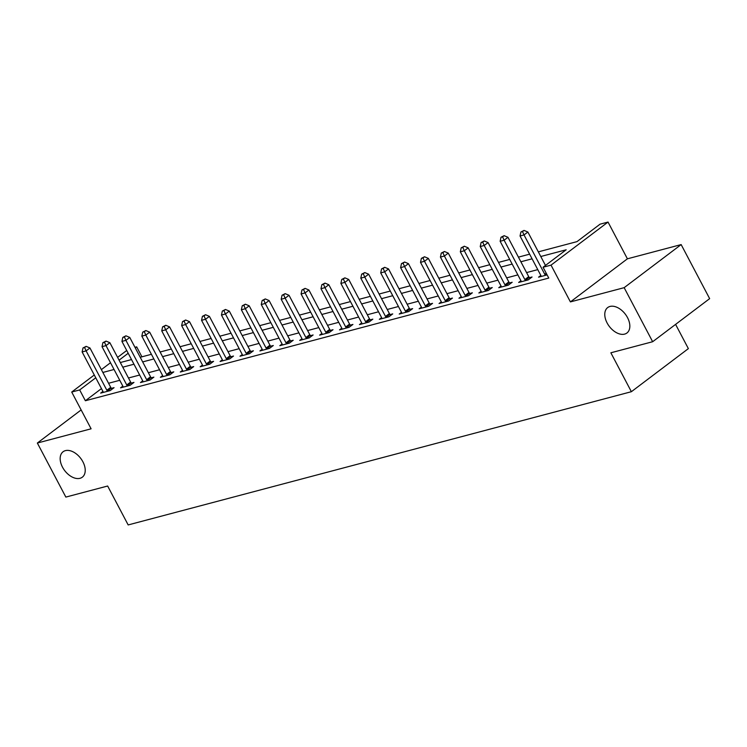 <?xml version="1.0" encoding="UTF-8"?>
<svg xmlns="http://www.w3.org/2000/svg" width="747" height="747" viewBox="0 0 747 747"><rect width="100%" height="100%" fill="white"/><g stroke="black" fill="none" stroke-linecap="round" stroke-linejoin="round"><path stroke-width="1.12" d="M607.115 322.975A15.948 10.075 52.9 0 1 607.694 307.559A15.948 10.075 52.9 0 1 627.499 317.587A15.948 10.075 52.9 0 1 626.92 333.003A15.948 10.075 52.9 0 1 607.115 322.975M62.505 467.174A15.948 10.075 52.9 0 1 63.084 451.748A15.948 10.075 52.9 0 1 82.889 461.777A15.948 10.075 52.9 0 1 82.31 477.193A15.948 10.075 52.9 0 1 62.505 467.174M538.326 251.86L576.964 241.636L600.065 224.175L608.03 222.064L551.034 265.138L543.069 267.249L566.179 249.787L540.781 256.51M627.405 258.817L570.409 301.9L624.156 287.67L652.654 341.724L709.65 298.641L681.152 244.586L627.405 258.817L608.03 222.064M675.587 324.385L688.37 348.625L631.374 391.708L128.167 524.936L107.652 486.017L65.848 497.082L37.35 443.036L91.097 428.806L71.712 392.044L94.281 374.994M134.974 347.308L136.673 346.86L135.291 347.906M141.921 356.814L136.673 346.86M624.156 287.67L681.152 244.586M81.143 409.935L37.35 443.036M101.452 388.599L85.373 400.747L548.774 278.061L543.069 267.249M537.775 269.63L526.57 272.59M517.867 274.896L506.671 277.865M497.96 280.162L486.764 283.132M478.052 285.438L466.856 288.398M458.154 290.704L446.949 293.674M438.246 295.98L427.051 298.94M418.339 301.246L407.143 304.216M398.431 306.513L387.235 309.482M378.533 311.788L367.328 314.748M358.625 317.055L347.43 320.024M338.718 322.33L327.522 325.29M318.81 327.597L307.615 330.566M298.912 332.863L287.707 335.833M279.005 338.139L267.809 341.099M259.097 343.405L247.901 346.375M239.189 348.681L227.994 351.641M219.291 353.947L208.086 356.917M199.384 359.223L188.188 362.183M179.476 364.489L168.28 367.449M159.569 369.756L148.373 372.725M139.67 375.031L128.465 377.991M119.763 380.298L108.558 383.267M102.927 391.4L100.658 393.109L110.211 390.578L114.058 387.674L111.471 388.356M122.835 386.124L120.556 387.842L130.118 385.312L133.965 382.399L131.379 383.09M142.733 380.858L140.464 382.567L150.016 380.036L153.873 377.132L151.277 377.814M162.641 375.582L160.372 377.3L169.924 374.77L173.78 371.857L171.184 372.548M182.548 370.316L180.279 372.034L189.831 369.504L193.678 366.59L191.092 367.272M202.456 365.04L200.187 366.758L209.739 364.228L213.586 361.324L210.999 362.006M222.354 359.774L220.085 361.492L229.646 358.962L233.494 356.048L230.907 356.739M242.261 354.508L239.992 356.216L249.545 353.686L253.401 350.782L250.805 351.463M262.169 349.232L259.9 350.95L269.452 348.419L273.299 345.506L270.713 346.197M282.077 343.965L279.808 345.684L289.36 343.153L293.207 340.24L290.62 340.921M301.975 338.69L299.706 340.408L309.267 337.877L313.114 334.973L310.528 335.655M321.882 333.423L319.613 335.142L329.166 332.611L333.022 329.698L330.426 330.389M341.79 328.157L339.521 329.866L349.073 327.335L352.92 324.431L350.334 325.113M361.697 322.881L359.428 324.6L368.981 322.069L372.828 319.156L370.241 319.847M381.596 317.615L379.327 319.333L388.888 316.803L392.735 313.889L390.149 314.571M401.503 312.339L399.234 314.057L408.786 311.527L412.643 308.614L410.047 309.305M421.411 307.073L419.142 308.791L428.694 306.261L432.55 303.347L429.955 304.038M441.318 301.807L439.049 303.515L448.602 300.985L452.449 298.081L449.862 298.763M461.216 296.531L458.947 298.249L468.509 295.719L472.356 292.805L469.77 293.496M481.124 291.265L478.855 292.973L488.407 290.452L492.264 287.539L489.668 288.221M501.032 285.989L498.763 287.707L508.315 285.177L512.171 282.263L509.575 282.954M520.939 280.723L518.67 282.441L528.222 279.91L532.069 276.997L529.483 277.679M540.837 275.456L538.568 277.165L547.112 274.905M570.409 301.9L551.034 265.138M85.373 400.747L79.677 389.934L71.712 392.044M652.654 341.724L610.859 352.789L631.374 391.708M120.314 362.538L131.519 359.568M140.221 357.271L151.426 354.302M160.129 351.996L171.324 349.036M180.036 346.729L191.232 343.76M199.935 341.454L211.14 338.494M219.842 336.187L231.047 333.218M239.75 330.912L250.945 327.952M259.657 325.645L270.853 322.685M279.565 320.379L290.76 317.41M299.463 315.103L310.668 312.143M319.371 309.837L330.566 306.868M339.278 304.561L350.474 301.601M359.186 299.295L370.381 296.335M379.084 294.029L390.289 291.059M398.991 288.753L410.187 285.793M418.899 283.487L430.095 280.517M438.806 278.211L450.002 275.251M458.705 272.944L469.91 269.975M478.612 267.678L489.808 264.709M498.52 262.402L509.715 259.442M518.427 257.136L529.623 254.167M128.195 353.266L119.072 360.166M101.377 369.625L110.5 362.734M117.596 357.374L126.719 350.474M95.756 377.786L79.677 389.934M532.069 258.817L520.874 261.777M512.171 264.083L500.966 267.053M492.264 269.359L481.059 272.319M472.356 274.625L461.16 277.595M452.449 279.892L441.253 282.861M432.541 285.167L421.345 288.127M412.643 290.434L401.438 293.403M392.735 295.709L381.54 298.669M372.828 300.976L361.632 303.945M352.92 306.251L341.724 309.211M333.022 311.518L321.817 314.478M313.114 316.784L301.919 319.753M293.207 322.06L282.011 325.02M273.299 327.326L262.104 330.295M253.401 332.602L242.196 335.562M233.494 337.868L222.298 340.828M213.586 343.134L202.39 346.104M193.678 348.41L182.483 351.37M173.78 353.676L162.575 356.646M153.873 358.952L142.677 361.912M133.965 364.219L122.769 367.188M114.058 369.485L102.862 372.454M106.849 390.242L110.705 387.329L89.957 347.981L86.11 350.885L106.849 390.242A2.493 1.578 -127.1 0 0 107.391 391.017L107.624 391.269M84.588 347.523L86.129 346.356L82.992 347.943L84.588 347.523L86.11 350.885L82.123 351.94L102.871 391.288A2.493 1.578 -127.1 0 1 103.179 392.128L103.245 392.427M110.705 387.329A2.493 1.578 -127.1 0 0 111.247 388.104L112.153 389.112M89.957 347.981L86.129 346.356M82.992 347.943L82.123 351.94M126.757 384.966L130.613 382.053L109.865 342.705L106.009 345.618L126.757 384.966A2.493 1.578 -127.1 0 0 127.298 385.741L127.522 385.994M104.487 342.247L106.027 341.09L102.899 342.668L104.487 342.247L106.009 345.618L102.031 346.673L122.779 386.022A2.493 1.578 -127.1 0 1 123.087 386.862L123.152 387.151M130.613 382.053A2.493 1.578 -127.1 0 0 131.155 382.837L132.051 383.846M109.865 342.705L106.027 341.09M102.899 342.668L102.031 346.673M146.664 379.7L150.511 376.787L129.763 337.439L125.916 340.343L146.664 379.7A2.493 1.578 -127.1 0 0 147.206 380.475L147.43 380.727M124.394 336.981L125.935 335.814L122.807 337.401L124.394 336.981L125.916 340.343L121.938 341.398L142.686 380.755A2.493 1.578 -127.1 0 1 142.994 381.586L143.06 381.885M150.511 376.787A2.493 1.578 -127.1 0 0 151.053 377.562L151.958 378.58M129.763 337.439L125.935 335.814M122.807 337.401L121.938 341.398M166.572 374.424L170.419 371.52L149.671 332.163L145.824 335.076L166.572 374.424A2.493 1.578 -127.1 0 0 167.113 375.199L167.337 375.461M144.302 331.705L145.842 330.548L142.705 332.135L144.302 331.705L145.824 335.076L141.837 336.131L162.585 375.48A2.493 1.578 -127.1 0 1 162.902 376.32L162.958 376.619M170.419 371.52A2.493 1.578 -127.1 0 0 170.96 372.295L171.866 373.304M149.671 332.163L145.842 330.548M142.705 332.135L141.837 336.131M186.479 369.158L190.326 366.245L169.578 326.897L165.731 329.81L186.479 369.158A2.493 1.578 -127.1 0 0 187.011 369.933L187.245 370.185M164.209 326.439L165.75 325.272L162.613 326.859L164.209 326.439L165.731 329.81L161.744 330.865L182.492 370.213A2.493 1.578 -127.1 0 1 182.8 371.044L182.866 371.343M190.326 366.245A2.493 1.578 -127.1 0 0 190.868 367.02L191.774 368.038M169.578 326.897L165.75 325.272M162.613 326.859L161.744 330.865M206.377 363.892L210.234 360.978L189.486 321.63L185.63 324.534L206.377 363.892A2.493 1.578 -127.1 0 0 206.919 364.667L207.143 364.919M184.107 321.173L185.648 320.005L182.52 321.593L184.107 321.173L185.63 324.534L181.652 325.589L202.4 364.938A2.493 1.578 -127.1 0 1 202.708 365.778L202.773 366.077M210.234 360.978A2.493 1.578 -127.1 0 0 210.775 361.753L211.672 362.762M189.486 321.63L185.648 320.005M182.52 321.593L181.652 325.589M226.285 358.616L230.132 355.703L209.393 316.354L205.537 319.268L226.285 358.616A2.493 1.578 -127.1 0 0 226.827 359.391L227.051 359.643M204.015 315.897L205.556 314.73L202.428 316.317L204.015 315.897L205.537 319.268L201.559 320.323L222.307 359.671A2.493 1.578 -127.1 0 1 222.615 360.512L222.681 360.801M230.132 355.703A2.493 1.578 -127.1 0 0 230.674 356.487L231.579 357.496M209.393 316.354L205.556 314.73M202.428 316.317L201.559 320.323M246.193 353.35L250.04 350.436L229.292 311.088L225.445 313.992L246.193 353.35A2.493 1.578 -127.1 0 0 246.734 354.125L246.958 354.377M223.923 310.631L225.463 309.463L222.326 311.051L223.923 310.631L225.445 313.992L221.467 315.047L242.205 354.405A2.493 1.578 -127.1 0 1 242.523 355.236L242.579 355.535M250.04 350.436A2.493 1.578 -127.1 0 0 250.581 351.211L251.487 352.22M229.292 311.088L225.463 309.463M222.326 311.051L221.467 315.047M266.1 348.074L269.947 345.17L249.199 305.812L245.352 308.726L266.1 348.074A2.493 1.578 -127.1 0 0 266.632 348.849L266.866 349.101M243.83 305.355L245.371 304.197L242.233 305.784L243.83 305.355L245.352 308.726L241.365 309.781L262.113 349.129A2.493 1.578 -127.1 0 1 262.421 349.969L262.486 350.268M269.947 345.17A2.493 1.578 -127.1 0 0 270.489 345.945L271.394 346.953M249.199 305.812L245.371 304.197M242.233 305.784L241.365 309.781M285.998 342.808L289.855 339.894L269.107 300.546L265.25 303.459L285.998 342.808A2.493 1.578 -127.1 0 0 286.54 343.583L286.764 343.835M263.728 300.089L265.269 298.921L262.141 300.509L263.728 300.089L265.25 303.459L261.273 304.515L282.021 343.863A2.493 1.578 -127.1 0 1 282.329 344.694L282.394 344.993M289.855 339.894A2.493 1.578 -127.1 0 0 290.396 340.669L291.293 341.687M269.107 300.546L265.269 298.921M262.141 300.509L261.273 304.515M305.906 337.532L309.753 334.628L289.014 295.28L285.158 298.184L305.906 337.532A2.493 1.578 -127.1 0 0 306.447 338.316L306.672 338.568M283.636 294.822L285.177 293.655L282.049 295.242L283.636 294.822L285.158 298.184L281.18 299.239L301.928 338.587A2.493 1.578 -127.1 0 1 302.236 339.427L302.302 339.726M309.753 334.628A2.493 1.578 -127.1 0 0 310.294 335.403L311.2 336.411M289.014 295.28L285.177 293.655M282.049 295.242L281.18 299.239M325.813 332.266L329.66 329.352L308.913 290.004L305.065 292.917L325.813 332.266A2.493 1.578 -127.1 0 0 326.355 333.041L326.579 333.293M303.543 289.547L305.084 288.379L301.947 289.967L303.543 289.547L305.065 292.917L301.088 293.973L321.826 333.321A2.493 1.578 -127.1 0 1 322.144 334.161L322.2 334.451M329.66 329.352A2.493 1.578 -127.1 0 0 330.202 330.137L331.108 331.145M308.913 290.004L305.084 288.379M301.947 289.967L301.088 293.973M345.721 326.999L349.568 324.086L328.82 284.738L324.973 287.642L345.721 326.999A2.493 1.578 -127.1 0 0 346.253 327.774L346.487 328.026M323.451 284.28L324.992 283.113L321.854 284.7L323.451 284.28L324.973 287.642L320.986 288.697L341.734 328.054A2.493 1.578 -127.1 0 1 342.042 328.885L342.107 329.184M349.568 324.086A2.493 1.578 -127.1 0 0 350.11 324.861L351.015 325.869M328.82 284.738L324.992 283.113M321.854 284.7L320.986 288.697M365.619 321.724L369.476 318.82L348.728 279.462L344.871 282.375L365.619 321.724A2.493 1.578 -127.1 0 0 366.161 322.499L366.385 322.751M343.359 279.005L344.89 277.847L341.762 279.425L343.359 279.005L344.871 282.375L340.893 283.43L361.641 322.779A2.493 1.578 -127.1 0 1 361.95 323.619L362.015 323.909M369.476 318.82A2.493 1.578 -127.1 0 0 370.017 319.595L370.914 320.603M348.728 279.462L344.89 277.847M341.762 279.425L340.893 283.43M385.527 316.457L389.383 313.544L368.635 274.196L364.779 277.109L385.527 316.457A2.493 1.578 -127.1 0 0 386.068 317.232L386.292 317.484M363.257 273.738L364.797 272.571L361.669 274.158L363.257 273.738L364.779 277.109L360.801 278.155L381.549 317.512A2.493 1.578 -127.1 0 1 381.857 318.343L381.922 318.642M389.383 313.544A2.493 1.578 -127.1 0 0 389.915 314.319L390.821 315.337M368.635 274.196L364.797 272.571M361.669 274.158L360.801 278.155M405.434 311.182L409.281 308.278L388.533 268.92L384.686 271.833L405.434 311.182A2.493 1.578 -127.1 0 0 405.976 311.966L406.2 312.218M383.164 268.472L384.705 267.305L381.577 268.892L383.164 268.472L384.686 271.833L380.709 272.888L401.456 312.237A2.493 1.578 -127.1 0 1 401.765 313.077L401.83 313.376M409.281 308.278A2.493 1.578 -127.1 0 0 409.823 309.053L410.729 310.061M388.533 268.92L384.705 267.305M381.577 268.892L380.709 272.888M425.342 305.915L429.189 303.002L408.441 263.654L404.594 266.567L425.342 305.915A2.493 1.578 -127.1 0 0 425.883 306.69L426.107 306.942M403.072 263.196L404.613 262.029L401.475 263.616L403.072 263.196L404.594 266.567L400.607 267.622L421.355 306.97A2.493 1.578 -127.1 0 1 421.672 307.811L421.728 308.1M429.189 303.002A2.493 1.578 -127.1 0 0 429.73 303.777L430.636 304.795M408.441 263.654L404.613 262.029M401.475 263.616L400.607 267.622M445.24 300.649L449.096 297.736L428.348 258.387L424.492 261.291L445.24 300.649A2.493 1.578 -127.1 0 0 445.782 301.424L446.006 301.676M422.979 257.93L424.52 256.763L421.383 258.35L422.979 257.93L424.492 261.291L420.514 262.346L441.262 301.704A2.493 1.578 -127.1 0 1 441.57 302.535L441.636 302.834M449.096 297.736A2.493 1.578 -127.1 0 0 449.638 298.511L450.544 299.519M428.348 258.387L424.52 256.763M421.383 258.35L420.514 262.346M465.148 295.373L469.004 292.469L448.256 253.112L444.4 256.025L465.148 295.373A2.493 1.578 -127.1 0 0 465.689 296.148L465.913 296.4M442.878 252.654L444.418 251.496L441.29 253.074L442.878 252.654L444.4 256.025L440.422 257.08L461.17 296.428A2.493 1.578 -127.1 0 1 461.478 297.269L461.543 297.558M469.004 292.469A2.493 1.578 -127.1 0 0 469.536 293.244L470.442 294.253M448.256 253.112L444.418 251.496M441.29 253.074L440.422 257.08M485.055 290.107L488.902 287.193L468.154 247.845L464.307 250.759L485.055 290.107A2.493 1.578 -127.1 0 0 485.597 290.882L485.821 291.134M462.785 247.388L464.326 246.221L461.198 247.808L462.785 247.388L464.307 250.759L460.329 251.804L481.077 291.162A2.493 1.578 -127.1 0 1 481.385 291.993L481.451 292.292M488.902 287.193A2.493 1.578 -127.1 0 0 489.444 287.968L490.349 288.986M468.154 247.845L464.326 246.221M461.198 247.808L460.329 251.804M504.963 284.831L508.81 281.927L488.062 242.57L484.215 245.483L504.963 284.831A2.493 1.578 -127.1 0 0 505.504 285.615L505.728 285.868M482.693 242.112L484.233 240.954L481.096 242.542L482.693 242.112L484.215 245.483L480.228 246.538L500.976 285.886A2.493 1.578 -127.1 0 1 501.293 286.727L501.349 287.025M508.81 281.927A2.493 1.578 -127.1 0 0 509.351 282.702L510.257 283.711M488.062 242.57L484.233 240.954M481.096 242.542L480.228 246.538M524.861 279.565L528.717 276.651L507.969 237.303L504.113 240.217L524.861 279.565A2.493 1.578 -127.1 0 0 525.402 280.34L525.627 280.592M502.6 236.846L504.141 235.678L501.004 237.266L502.6 236.846L504.113 240.217L500.135 241.272L520.883 280.62A2.493 1.578 -127.1 0 1 521.191 281.46L521.257 281.75M528.717 276.651A2.493 1.578 -127.1 0 0 529.259 277.426L530.165 278.444M507.969 237.303L504.141 235.678M501.004 237.266L500.135 241.272M545.478 265.428L527.877 232.037L524.02 234.941L544.768 274.298A2.493 1.578 -127.1 0 0 545.31 275.073L545.534 275.326M522.498 231.579L524.039 230.412L520.911 232L522.498 231.579L524.02 234.941L520.043 235.996L540.791 275.344A2.493 1.578 -127.1 0 1 541.099 276.185L541.164 276.483M527.877 232.037L524.039 230.412M520.911 232L520.043 235.996M107.391 391.017L111.247 388.104M127.298 385.741L131.155 382.837M147.206 380.475L151.053 377.562M167.113 375.199L170.96 372.295M187.011 369.933L190.868 367.02M206.919 364.667L210.775 361.753M226.827 359.391L230.674 356.487M246.734 354.125L250.581 351.211M266.632 348.849L270.489 345.945M286.54 343.583L290.396 340.669M306.447 338.316L310.294 335.403M326.355 333.041L330.202 330.137M346.253 327.774L350.11 324.861M366.161 322.499L370.017 319.595M386.068 317.232L389.915 314.319M405.976 311.966L409.823 309.053M425.883 306.69L429.73 303.777M445.782 301.424L449.638 298.511M465.689 296.148L469.536 293.244M485.597 290.882L489.444 287.968M505.504 285.615L509.351 282.702M525.402 280.34L529.259 277.426M544.768 274.298L546.216 273.206M545.31 275.073L546.655 274.056"/></g></svg>
